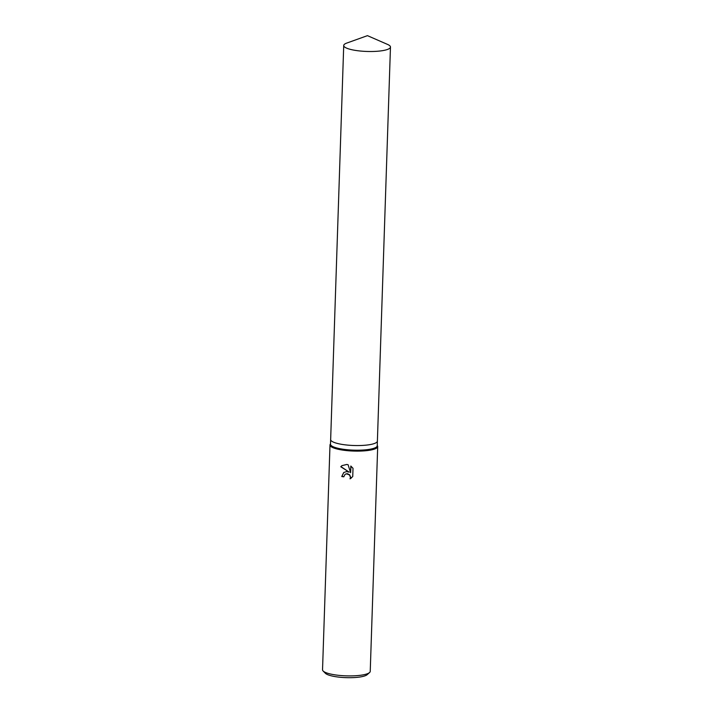 <?xml version="1.0" encoding="UTF-8"?>
<svg xmlns="http://www.w3.org/2000/svg" width="713" height="713" viewBox="0 0 713 713"><rect width="100%" height="100%" fill="white"/><g stroke="black" fill="none" stroke-linecap="round" stroke-linejoin="round"><path stroke-width="1.07" d="M330.654 439.511A23.386 5.178 1.9 0 0 330.645 439.547L330.493 444.199A23.386 5.178 1.9 0 0 347.374 449.751A23.386 5.178 1.9 0 0 377.239 445.75L377.391 441.097A23.386 5.178 1.9 0 0 377.391 441.062L390.466 47.049A23.386 5.178 1.9 0 0 387.587 44.429L367.445 35.65L346.768 43.074A23.386 5.178 1.9 0 0 343.719 45.498A23.386 5.178 1.9 0 0 360.6 51.051A23.386 5.178 1.9 0 0 390.466 47.049M347.534 445.099A23.386 5.178 1.9 0 0 377.391 441.097A23.386 5.178 1.9 0 1 347.534 445.099A23.386 5.178 1.9 0 1 330.645 439.547A23.386 5.178 1.9 0 0 347.534 445.099M330.502 443.86L330.217 444.306A23.859 5.285 1.9 0 0 329.994 444.992A23.859 5.285 1.9 0 0 347.222 450.652A23.859 5.285 1.9 0 0 377.694 446.57A23.859 5.285 1.9 0 0 377.507 445.875L377.248 445.411M346.527 471.587L349.183 472.131L340.769 466.765L341.928 465.651L346.759 464.466L348.096 464.724L350.6 472.728L350.823 466.035L353.015 468.316L352.739 476.569L350.038 478.851L350.457 477.371L349.53 474.947L346.447 473.797L345.039 474.359L343.809 476.81A23.859 5.285 -178.1 0 1 341.741 476.525L343.728 472.523L346.527 471.587M329.994 444.992L322.534 669.774A23.859 5.285 1.9 0 0 323.114 670.995A23.859 5.285 1.9 0 0 339.762 675.443A23.859 5.285 1.9 0 0 369.566 672.537A23.859 5.285 1.9 0 0 370.234 671.361L377.694 446.57M323.114 670.995L325.369 673.277A21.479 4.759 1.9 0 0 340.351 677.279A21.479 4.759 1.9 0 0 367.177 674.667L369.566 672.537M345.119 474.305L347.338 473.664L349.691 474.822L350.627 477.247L350.038 478.851M350.208 478.726L351.206 478.12M343.8 472.469L341.91 476.4A23.271 5.151 1.9 0 0 343.818 476.667M342.008 465.589L340.948 466.641L349.183 472.131M350.983 466.15L350.6 472.728M330.654 439.547L343.719 45.498"/></g></svg>
